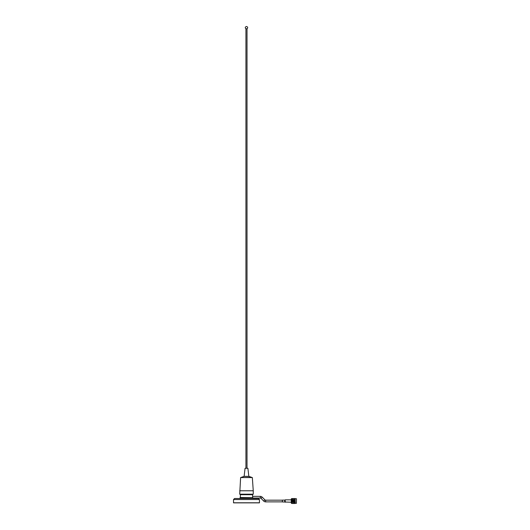 <?xml version="1.0" encoding="UTF-8"?>
<svg xmlns="http://www.w3.org/2000/svg" width="530" height="530" viewBox="0 0 530 530"><rect width="100%" height="100%" fill="white"/><g stroke="black" fill="none" stroke-linecap="round" stroke-linejoin="round"><path stroke-width="0.79" d="M252.836 497.663L240.083 497.663L240.083 498.518L236.585 498.518M236.406 498.518L234.538 498.518L233.518 499.538L259.442 499.538L259.442 502.864L233.518 502.864L259.442 502.778L233.518 502.778L233.518 499.538M240.083 498.518L256.374 498.518M259.442 499.538L258.415 498.518L256.546 498.518M240.342 494.185L240.342 494.523L252.618 494.523L252.618 494.185M282.391 501.87L265.656 501.87A2.696 2.696 0 0 1 263.748 501.082L260.992 498.326A0.921 0.921 0 0 0 260.343 498.054L252.876 498.054L252.876 498.518M282.391 500.181L265.656 500.181A1.007 1.007 0 0 1 264.94 499.889L262.184 497.133A2.61 2.61 0 0 0 260.343 496.365L260.343 498.054M252.485 494.523L252.644 496.305M240.474 494.523L240.302 497.491L252.399 497.663M252.651 494.695L240.302 494.695M252.651 496.232L252.571 497.491M284.756 501.943L284.756 500.108L282.391 500.108L282.391 501.943L291.209 502.221M291.209 499.32L291.301 502.798M291.387 503.328L291.387 498.723L291.387 503.328L291.858 503.427M296.482 498.809L296.396 503.328L296.482 498.809M291.387 498.723L291.758 498.723L291.758 503.328M296.396 503.328L295.29 503.328L295.13 498.564M295.117 498.551L291.924 498.571L291.924 501.612M292.355 499.565L291.844 499.836M291.897 498.604L292.355 498.551M291.984 503.493L292.474 503.5M292.964 503.5L293.454 503.493L292.964 503.5M293.083 503.493L292.355 503.454M292.229 503.394L292.593 503.434M292.719 503.401L293.083 503.474M293.693 503.5L294.19 503.493L293.693 503.5M293.819 503.493L293.328 503.434M292.719 503.421L292.229 503.281M292.474 503.394L292.964 503.394M293.454 503.401L293.819 503.474M294.428 503.5L294.918 503.493L294.428 503.5M294.554 503.493L294.064 503.434M293.454 503.421L292.964 503.281M293.209 503.394L293.693 503.394M294.19 503.401L294.554 503.474M294.19 503.421L293.693 503.281M293.945 503.394L294.428 503.394M294.918 503.421L294.428 503.281M294.68 503.394L295.117 503.354M292.355 502.029L291.844 502.135M292.719 502.168L291.984 502.341L292.593 502.387M292.355 501.738L291.844 501.864M293.083 502.301L292.11 502.122M292.719 501.883L292.229 501.976M293.083 502.029L292.593 502.122M293.454 502.433L293.454 502.082L292.355 502.215M293.454 502.168L292.719 502.341M293.819 502.559L293.328 502.387M292.355 501.433L291.897 501.526M292.719 501.585L292.229 501.685M294.19 502.433L294.19 502.082L292.474 501.976M293.083 501.738L292.593 501.83M293.454 501.883L292.964 501.976M294.19 502.168L293.083 502.215M293.819 502.029L293.328 502.122M294.554 502.559L294.064 502.387M292.355 501.122L291.897 501.228M292.719 501.281L292.229 501.38M293.083 501.433L292.593 501.532M293.454 501.585L292.964 501.685M294.918 502.433L294.918 502.082L293.209 501.976M293.819 501.738L293.328 501.83M294.19 501.883L293.693 501.976M294.918 502.168L293.819 502.215M294.554 502.029L294.064 502.122M292.355 500.817L291.897 500.916M292.719 500.969L292.229 501.069M293.083 501.122L292.593 501.228M293.454 501.281L292.964 501.38M293.819 501.433L293.328 501.532M294.19 501.585L293.693 501.685M294.554 502.215L293.945 501.976M294.554 501.738L294.064 501.83M294.918 501.883L294.428 501.976M292.355 500.505L291.897 500.611M292.719 500.658L292.229 500.764M293.083 500.817L292.593 500.916M293.454 500.969L292.964 501.069M293.819 501.122L293.328 501.228M294.19 501.281L293.693 501.38M294.554 501.433L294.064 501.532M294.918 501.585L294.428 501.685M295.117 502.241L294.68 501.976M292.355 500.207L291.897 500.313M292.719 500.353L292.229 500.452M293.083 500.505L292.593 500.605M293.454 500.658L292.964 500.764M293.819 500.817L293.328 500.916M294.19 500.969L293.693 501.069M294.554 501.122L294.064 501.228M294.918 501.281L294.428 501.38M293.083 499.565L291.844 500.101M293.819 499.565L292.229 500.161M293.083 500.207L292.593 500.307M293.454 500.353L292.964 500.452M293.819 500.505L293.328 500.605M294.19 500.658L293.693 500.764M294.554 500.817L294.064 500.916M294.918 500.969L294.428 501.069M294.554 499.565L292.964 500.161M293.819 500.207L293.328 500.307M294.19 500.353L293.693 500.452M294.554 500.505L294.064 500.605M294.918 500.658L294.428 500.764M295.117 499.71L291.844 499.73M292.719 499.697L292.229 499.611M291.984 499.697L292.474 499.876M295.117 499.624L293.693 500.161M294.554 500.207L294.064 500.307M294.918 500.353L294.428 500.452M293.454 499.697L292.964 499.611M295.117 499.989L294.428 500.161M294.19 499.697L293.693 499.611M295.117 499.856L294.428 499.611M292.593 498.551L292.964 498.604L292.593 498.743M293.328 498.551L293.693 498.604L293.328 498.743M294.064 498.551L294.428 498.604L294.064 498.743M292.355 498.644L292.719 498.551M292.719 498.664L293.083 498.551M294.918 498.571L294.309 498.578L294.799 498.743M293.083 498.644L293.454 498.551M293.454 498.664L293.819 498.551M293.819 498.644L294.19 498.551M294.19 498.664L294.799 498.551M294.918 500.048L294.554 499.916M294.19 500.048L293.819 499.916M293.454 500.048L293.083 499.916M292.719 500.048L292.355 499.916M295.203 501.632L291.844 500.274M295.203 501.917L291.844 500.565M294.554 501.95L291.844 500.863M293.819 501.95L291.844 501.161M293.083 501.95L291.844 501.459M292.355 501.95L291.844 501.751M246.516 26.5C247.855 26.97 248.033 27.726 247.06 28.752L245.9 28.752C244.92 27.726 245.105 26.97 246.443 26.5L246.443 26.5M247.888 468.275L245.072 468.275L244.111 476.357L248.842 476.357L247.888 468.275L245.072 468.275M248.842 476.357L251.776 477.384L241.183 477.557M239.732 490.773L253.254 490.773L252.34 477.557L240.62 477.557L239.706 494.185L253.254 494.185L253.254 490.773L239.706 490.773M262.184 497.133L260.992 498.326M265.656 500.181L265.656 501.87M264.94 499.889L263.748 501.082M284.756 500.108L285.001 502.042M285.001 500.009L285.08 502.115M285.08 499.936L285.319 502.221M260.343 496.365L252.631 496.365M285.319 499.836L291.209 499.836M295.29 498.723L296.396 498.723M247.02 28.752L247.02 468.043M241.183 477.384L244.111 476.357M245.94 28.752L245.94 468.043"/></g></svg>
